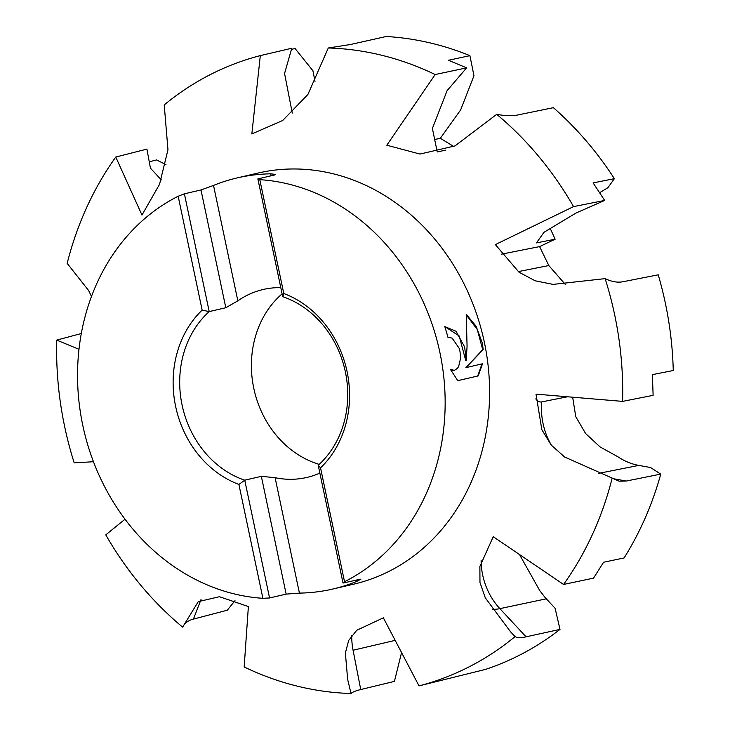 <?xml version="1.0" encoding="UTF-8"?>
<svg xmlns="http://www.w3.org/2000/svg" width="730" height="730" viewBox="0 0 730 730"><rect width="100%" height="100%" fill="white"/><g stroke="black" fill="none" stroke-linecap="round" stroke-linejoin="round"><path stroke-width="1.09" d="M464.627 346.942L466.224 360.346L467.072 346.367L466.224 314.32L476.042 326.146L482.265 342.826L483.214 349.588L465.932 367.637L482.503 363.777L478.214 375.904L457.756 380.668L450.501 369.444L454.434 370.356L457.436 368.34L458.677 366.433L460.575 358.266L460.055 351.769L459.124 348.219L452.135 338.127L447.928 337.278A211.043 182.217 -103.1 0 0 444.798 326.602L456.058 331.265L464.627 346.942M259.798 179.653A211.043 182.217 76.9 0 1 439.935 352.69A211.043 182.217 76.9 0 1 344.533 581.719L343.036 583.042L360.967 579.118L356.578 581.491A211.043 182.217 76.9 0 1 332.916 589.01A211.043 182.217 76.9 0 1 299.428 593.107L286.16 594.111L269.562 597.97L262.891 598.308A211.043 182.217 76.9 0 1 82.764 425.271A211.043 182.217 76.9 0 1 178.166 196.251L184.389 193.815L200.987 189.955L213.525 185.429A211.043 182.217 76.9 0 1 237.186 177.91A211.043 182.217 76.9 0 1 270.666 173.822L275.685 174.424L274.462 175.018L257.873 178.886L259.798 179.653L283.797 293.524A101.306 87.463 76.9 0 1 347.069 371.561A101.306 87.463 76.9 0 1 320.534 467.848L318.216 465.265A96.479 83.302 76.9 0 0 345.354 371.835A96.479 83.302 76.9 0 0 282.692 296.663L257.873 178.886M237.186 177.91L257.927 173.083A211.043 182.217 76.9 0 1 484.373 342.343A211.043 182.217 76.9 0 1 353.658 584.183L332.916 589.01M319.868 473.086A96.479 83.302 76.9 0 1 306.928 477.429A96.479 83.302 76.9 0 1 275.11 477.694L261.34 476.334L244.742 480.194A96.479 83.302 76.9 0 1 182.08 405.022A96.479 83.302 76.9 0 1 209.209 311.591L184.389 193.815M269.562 597.97L244.742 480.194L238.893 484.437A101.306 87.463 76.9 0 1 175.629 406.4A101.306 87.463 76.9 0 1 202.155 310.113L178.166 196.251M319.192 464.371A96.479 83.302 76.9 0 1 253.785 388.323A96.479 83.302 76.9 0 1 282.099 293.862M93.458 461.725L74.195 462.856A324.987 280.594 76.9 0 1 64.66 426.63A324.987 280.594 76.9 0 1 56.739 340.107L81.295 333.528M125.022 519.212L105.777 534.871A324.987 280.594 76.9 0 0 182.628 627.143L198.268 601.639L219.447 596.72L248.382 606.539L244.158 666.946A324.987 280.594 76.9 0 0 351.039 693.5L347.662 679.466L345.372 653.085L348.648 640.511L356.724 630.291L383.369 617.826L419.011 685.881L485.605 669.383A324.987 280.594 76.9 0 0 560.001 629.397L526.093 636.815C520.837 637.983 517.168 637.911 515.106 636.569A324.987 280.594 76.9 0 1 419.011 685.881M515.106 636.569L510.598 631.861L485.313 597.852L479.966 582.467L479.875 566.498L493.234 536.696L563.56 584.447L593.545 578.133L603.573 562.237L624.077 557.957A324.987 280.594 76.9 0 0 660.76 474.108L626.294 481.033L619.095 481.189L612.16 478.104A324.987 280.594 76.9 0 1 563.56 584.447M612.16 478.104L564.646 457.026L551.196 445.063L541.842 429.705L536.012 394.136L622.59 401.381L653.122 395.341L652.374 374.636L673.261 370.521A324.987 280.594 76.9 0 0 665.331 303.06A324.987 280.594 76.9 0 0 658.232 274.818L623.091 281.716C617.671 282.793 611.685 281.771 605.124 278.632A324.987 280.594 76.9 0 1 614.669 314.858A324.987 280.594 76.9 0 1 622.59 401.381M550.265 228.517L555.147 239.203L539.598 246.603L548.814 265.547L565.303 284.399M445.51 150.197L437.243 151.94L432.388 128.434L447.098 90.648L466.634 67.853L448.421 60.271L469.91 55.663L473.971 75.719L460.666 109.883L440.336 138.298L453.841 146.547M457.746 380.649L478.214 375.904M444.844 326.593L459.197 335.964L465.713 360.456L466.224 360.346M454.051 370.429L450.757 370.01M477.694 376.005L481.992 363.896M465.932 367.637L482.703 349.688L477.311 329.622L466.278 314.895M482.703 349.688L483.214 349.588M149.258 161.804L156.585 159.925L165.947 164.615M161.312 179.863L150.435 168.183L146.922 149.112L115.769 157.041A324.987 280.594 76.9 0 0 67.169 263.384L88.631 290.531L91.469 296.471M519.486 554.526L539.744 590.588L545.109 597.523L555.11 608.3L560.001 629.397M572.648 397.202L575.76 416.657L585.606 433.52L600.014 446.888L617.817 456.724C624.396 461.159 631.386 464.052 638.786 465.402L650.494 467.51L660.76 474.108M234.987 600.671L227.286 610.216L193.404 619.104C188.13 620.482 184.535 623.155 182.628 627.143M401.555 652.565L394.428 681.391L360.739 689.549C355.501 690.836 352.271 692.149 351.039 693.5M555.147 239.203L536.44 242.917L543.978 232.304L575.961 213.06L604.65 200.431L593.116 182.911L614.377 178.668L607.871 187.729L599.768 192.601M605.124 278.632L553.066 284.399L535.145 280.785L518.975 272.171L495.369 244.605L573.543 206.617A324.987 280.594 76.9 0 0 496.701 114.336C505.187 115.906 512.186 116.116 517.689 114.984L553.367 107.675A324.987 280.594 76.9 0 1 614.377 178.668M573.543 206.617L604.65 200.431M434.669 139.494L440.336 138.298M496.701 114.336L455 145.918L419.987 154.057L386.827 145.224L435.171 74.542A324.987 280.594 76.9 0 0 328.29 47.988L350.345 44.539L386.234 36.5A324.987 280.594 76.9 0 1 469.91 55.663M435.171 74.542L466.634 67.853M291.48 49.348L295.048 48.508L312.933 70.764L315.004 81.377M292.283 113.086L284.563 73.502L291.79 48.253L260.318 55.608A324.987 280.594 76.9 0 0 164.223 104.919L167.964 149.705L159.56 184.27L141.976 215.067L115.769 157.041M78.977 349.287L56.739 340.107M328.29 47.988L307.905 94.462M307.905 94.471L282.702 120.486L251.841 133.937L260.318 55.608M539.598 246.603L501.218 254.223M282.692 296.663L283.797 293.524M320.534 467.848L344.533 581.719M343.036 583.042L318.216 465.265M202.155 310.113L209.209 311.591L225.807 307.731L237.843 300.842A96.479 83.302 76.9 0 1 263.165 289.5A96.479 83.302 76.9 0 1 280.785 287.629M262.891 598.308L238.893 484.437M193.404 619.104L201.024 599.54M395.167 640.374L353.074 650.229A64.003 55.818 76.8 0 1 351.723 635.629M360.739 689.549L353.074 650.229M526.093 636.815L499.877 608.647A64.003 55.717 78 0 1 481.116 560.494M546.277 598.81L499.877 608.647A85.337 23.835 -42.9 0 1 492.266 609.121M567.511 396.773L541.751 401.892A21.334 10.092 -79.8 0 1 535.811 398.863M638.786 465.402L598.299 473.442M551.57 445.51A64.003 55.444 78.8 0 1 541.751 401.892M626.294 481.033L612.862 478.615M548.814 265.547L518.218 271.624M271.085 175.802L270.666 173.822M356.578 581.491L356.258 579.967M237.843 300.842L213.525 185.429M299.428 593.107L275.11 477.694M225.807 307.731L200.987 189.955M286.16 594.111L261.34 476.334M454.315 370.384L453.795 370.484"/></g></svg>
